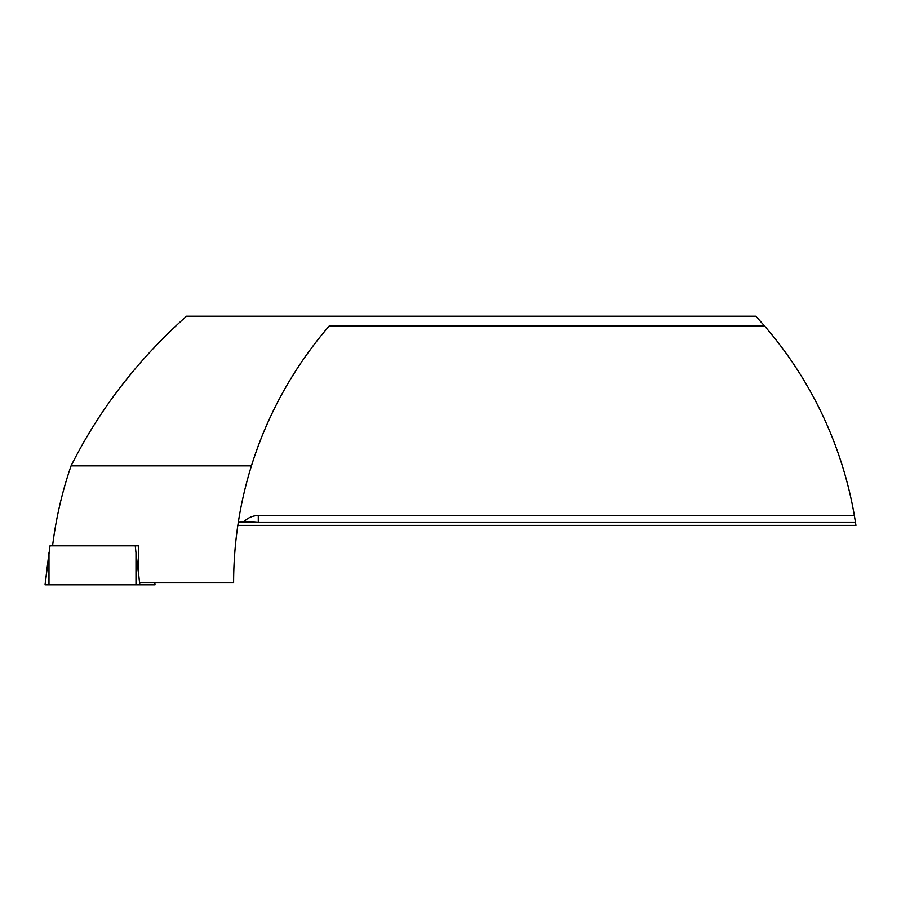 <?xml version="1.0" encoding="UTF-8"?>
<svg xmlns="http://www.w3.org/2000/svg" width="901" height="901" viewBox="0 0 901 901"><rect width="100%" height="100%" fill="white"/><g stroke="black" fill="none" stroke-linecap="round" stroke-linejoin="round"><path stroke-width="1.35" d="M237.83 525.384L855.95 525.384L854.373 515.563A392.836 392.836 0 0 0 764.6 326.027L755.826 316.206L186.53 316.206C137.898 359.555 99.403 409.437 71.066 465.84C62.09 491.923 55.93 518.582 52.573 545.815M243.484 522.287A19.642 19.642 0 0 1 258.283 515.563L258.283 522.512L248.439 521.702L238.303 522.287L237.515 527.535M258.283 522.512L855.511 522.512M138.799 545.815L135.263 545.815L138.799 545.815L138.27 570.367L139.554 582.834L233.607 582.834C233.652 542.943 239.587 503.941 251.435 465.84L71.066 465.84M251.435 465.84C267.777 413.908 293.692 367.304 329.18 326.027A392.836 392.836 0 0 0 251.435 465.84M764.6 326.027L329.18 326.027M258.283 515.563L854.373 515.563M154.724 582.834L155.028 584.794L135.983 584.794L135.983 552.809L135.263 545.815L50.005 545.815L45.118 584.76M135.983 584.794L45.106 584.794M251.953 521.983L245.004 521.983M45.05 584.794L48.981 552.809L48.981 584.794M135.983 552.809L139.216 579.467M139.621 582.834L139.858 584.794M248.439 521.713L247.876 521.713M154.781 582.834L155.028 584.794"/></g></svg>
